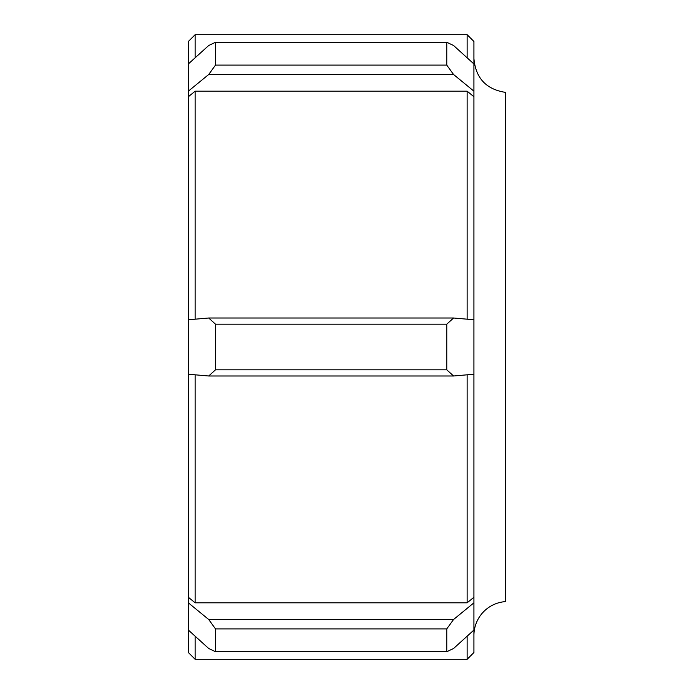 <?xml version="1.0" encoding="UTF-8"?>
<svg xmlns="http://www.w3.org/2000/svg" width="694" height="694" viewBox="0 0 694 694"><rect width="100%" height="100%" fill="white"/><g stroke="black" fill="none" stroke-linecap="round" stroke-linejoin="round"><path stroke-width="1.04" d="M473.924 635.47A33.945 33.945 0 0 1 505.657 601.594L505.657 92.406C486.216 89.422 475.642 78.127 473.924 58.53M467.14 636.19L467.14 659.3L473.924 652.507L473.924 41.493L467.14 34.7L467.14 57.81M467.14 374.812L467.14 602.817L473.924 597.256M195.127 57.81L195.127 34.7L188.343 41.493L188.343 597.256L195.127 602.817L195.127 374.812M188.343 597.256L188.343 652.507L195.127 659.3L195.127 636.19M195.127 319.188L195.127 91.183L467.14 91.183L467.14 319.188M188.343 96.744L195.127 91.183M473.924 96.744L467.14 91.183M473.924 630.039L453.564 648.5L446.771 651.718L215.496 651.718L208.712 648.5L188.343 630.039M215.496 651.718L215.496 628.903L446.771 628.903L453.564 619.508L208.712 619.508L215.496 628.903M208.712 619.508L188.343 602.817M473.924 602.817L453.564 619.508M195.127 602.817L467.14 602.817M453.564 375.992L446.771 369.815L215.496 369.815L208.712 375.992L453.564 375.992L473.924 374.222M188.343 374.222L208.712 375.992M215.496 369.815L215.496 324.185L446.771 324.185L453.564 318.008L208.712 318.008L215.496 324.185M208.712 318.008L188.343 319.778M473.924 319.778L453.564 318.008M453.564 74.492L446.771 65.097L215.496 65.097L208.712 74.492L453.564 74.492L473.924 91.183M473.924 63.961L453.564 45.5L446.771 42.282L446.771 65.097M188.343 91.183L208.712 74.492M215.496 65.097L215.496 42.282L446.771 42.282M188.343 63.961L208.712 45.5L215.496 42.282M446.771 324.185L446.771 369.815M446.771 628.903L446.771 651.718M195.127 659.3L467.14 659.3M195.127 34.7L467.14 34.7"/></g></svg>

